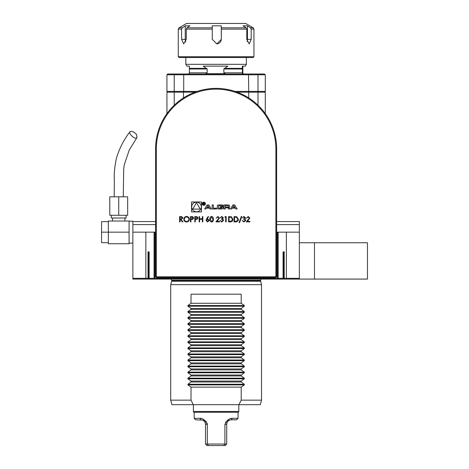 <?xml version="1.0" encoding="UTF-8"?>
<svg xmlns="http://www.w3.org/2000/svg" width="469" height="469" viewBox="0 0 469 469"><rect width="100%" height="100%" fill="white"/><g stroke="black" fill="none" stroke-linecap="round" stroke-linejoin="round"><path stroke-width="0.7" d="M183.801 219.263C183.948 217.563 184.862 216.625 186.551 216.455C188.274 216.59 189.218 217.522 189.37 219.24C189.218 220.94 188.298 221.866 186.598 222.025C184.897 221.878 183.965 220.958 183.801 219.263M194.805 221.89L194.805 216.59L197.05 216.672L198.065 218.015L197.009 219.357L195.28 219.445L195.28 221.89L194.805 221.89M206.6 218.871L208.183 216.455L208.547 216.742L207.151 218.882L207.697 218.835L209.268 220.401L207.615 222.025L206.008 220.412L206.6 218.871M217.833 217L216.127 218.22L217.856 216.455L219.457 218.032L217.059 221.345L219.521 221.345L219.521 221.89L215.922 221.89L218.982 218.073L217.833 217M224.886 217.135L225.196 216.59L226.175 216.59L226.175 221.89L225.7 221.89L225.7 217.135L224.886 217.135M235.696 221.89L234.054 221.89L234.054 216.59L236.804 216.784L238.399 219.31C238.299 221.01 237.402 221.872 235.696 221.89M243.991 217L242.409 217.815L243.986 216.455L245.533 217.833L244.912 218.923L245.803 220.313L243.974 222.025L242.203 220.465L243.98 221.479L245.328 220.36L243.698 219.24L243.698 218.695L245.058 217.833L243.991 217M201.488 211.912L201.488 201.975L191.551 201.975L191.551 211.912L201.488 211.912M275.889 276.804L275.889 148.925A59.78 59.78 0 0 0 216.109 89.145A59.78 59.78 0 0 0 156.335 148.925L156.335 276.804L275.889 276.804L275.889 277.56L156.335 277.56L155.573 276.804L155.573 148.925A60.536 60.536 0 0 1 216.109 88.389A60.536 60.536 0 0 1 276.646 148.925L276.646 276.804L275.889 276.804M234.658 204.924L232.952 204.924L230.49 208.969L231.721 208.969L232.225 208.142L235.385 208.142L235.884 208.969L237.121 208.969L234.658 204.924M228.983 205.059A5.605 5.605 0 0 0 227.758 204.924L224.03 204.924L224.03 208.969L225.196 208.969L225.196 207.849L227.934 207.849A0.504 0.504 0 0 1 228.432 208.353L228.432 208.969L229.605 208.969L229.605 208.353A0.791 0.791 0 0 0 228.983 207.579A5.605 5.605 0 0 0 228.233 207.462L228.233 207.362A5.605 5.605 0 0 0 228.983 207.251A0.791 0.791 0 0 0 229.605 206.477L229.605 205.827A0.791 0.791 0 0 0 228.983 205.059M222.646 205.059A5.605 5.605 0 0 0 221.415 204.924L219.181 204.924A5.605 5.605 0 0 0 217.95 205.059A0.791 0.791 0 0 0 217.335 205.827L217.335 208.06A0.791 0.791 0 0 0 217.95 208.828A5.605 5.605 0 0 0 219.181 208.969L221.415 208.969A5.605 5.605 0 0 0 222.646 208.828A0.791 0.791 0 0 0 223.262 208.06L223.262 206.741L220.272 206.741L220.272 207.321L222.095 207.321L222.095 207.65A0.504 0.504 0 0 1 221.591 208.154L219.005 208.154A0.504 0.504 0 0 1 218.501 207.65L218.501 206.243A0.504 0.504 0 0 1 219.005 205.739L221.591 205.739A0.504 0.504 0 0 1 222.072 206.09L223.262 205.827A0.791 0.791 0 0 0 222.646 205.059M213.336 208.154L213.336 204.924L212.17 204.924L212.17 208.969L216.567 208.969L216.567 208.154L213.336 208.154M205.387 203.775A1.589 1.589 0 0 0 203.007 202.397A1.589 1.589 0 0 0 203.007 205.152A1.589 1.589 0 0 0 205.387 203.775M210.048 208.969L211.279 208.969L208.822 204.924L207.11 204.924L204.648 208.969L205.885 208.969L206.383 208.142L209.543 208.142L210.048 208.969M248.183 217L246.483 218.22L248.212 216.455L249.813 218.032L247.415 221.345L249.877 221.345L249.877 221.89L246.278 221.89L249.332 218.073L248.183 217M241.295 216.455L241.799 216.455L239.583 222.634L239.079 222.634L241.295 216.455M230.261 221.89L228.62 221.89L228.62 216.59L231.375 216.784L232.97 219.31C232.87 221.01 231.967 221.872 230.261 221.89M221.784 217L220.201 217.815L221.778 216.455L223.326 217.833L222.705 218.923L223.596 220.313L221.767 222.025L219.996 220.465L221.773 221.479L223.121 220.36L221.491 219.24L221.491 218.695L222.851 217.833L221.784 217M211.583 222.025C210.247 221.673 209.661 220.747 209.813 219.24C209.655 217.739 210.247 216.813 211.583 216.455C212.932 216.801 213.542 217.733 213.413 219.24C213.542 220.752 212.932 221.679 211.583 222.025M199.149 221.89L199.149 216.59L199.624 216.59L199.624 218.765L202.344 218.765L202.344 216.59L202.819 216.59L202.819 221.89L202.344 221.89L202.344 219.31L199.624 219.31L199.624 221.89L199.149 221.89M190.455 221.89L190.455 216.59L192.7 216.672L193.715 218.015L192.659 219.357L190.936 219.445L190.936 221.89L190.455 221.89M179.592 221.89L179.592 216.59L181.855 216.666L182.922 218.009L181.04 219.445L182.986 221.89L182.4 221.89L180.454 219.445L180.067 219.445L180.067 221.89L179.592 221.89M155.573 232.161L154.817 232.161L154.817 278.316L149.142 278.316L149.142 252.134A0.305 0.305 0 0 0 148.843 251.835L148.011 251.835L148.767 252.592L148.767 278.316L148.011 278.316L148.011 251.835M284.214 251.835L284.214 278.316L283.458 278.316L283.458 252.592L284.214 251.835L283.382 251.835A0.305 0.305 0 0 0 283.083 252.134L283.083 278.316L154.817 278.316M277.408 278.316L277.408 232.161L276.646 232.161M276.646 221.567L299.351 221.567L299.351 279.078L367.45 279.078L367.45 242.754L314.482 242.754L314.482 279.078M154.061 278.316L154.061 232.161L145.853 232.161L145.853 278.316L132.874 278.316L132.874 232.161L145.853 232.161M277.408 232.161L278.164 232.161L278.164 278.316M299.351 278.316L286.371 278.316L286.371 232.161L278.164 232.161M286.371 232.161L299.351 232.161M154.061 232.161L154.817 232.161M155.573 224.592L132.874 224.592L132.874 221.567L155.573 221.567M132.874 224.592L132.874 232.161M299.351 224.592L276.646 224.592M299.351 242.754L314.482 242.754M238.815 411.501L238.375 412.257L193.849 412.257L193.41 411.501L238.815 411.501L238.815 404.688M205.516 444.037L224.897 444.037L223.701 445.55L207.034 445.55L205.516 444.037L205.516 424.363C205.404 422.305 204.396 420.875 202.497 420.083L195.679 419.819L194.166 418.307L199.858 418.307C201.682 418.19 203.446 419.034 205.146 420.84L206.383 421.877M224.897 424.363L224.897 444.037L226.709 444.037L226.709 424.363C226.82 422.305 227.828 420.875 229.728 420.083L227.078 420.84L224.897 424.363L226.709 424.363M227.078 420.84C228.761 419.04 230.525 418.196 232.366 418.307L238.059 418.307L238.059 412.257M238.059 418.307L236.546 419.819L231.246 419.819L232.366 418.307L231.059 418.43M228.303 419.638L227.125 420.781M225.554 422.258L225.841 421.877M207.157 423.255L207.327 424.363L205.146 420.84L202.497 420.083M205.123 420.81L203.921 419.638M201.154 418.43L199.858 418.307L200.978 419.819M208.523 445.55L207.327 444.037L207.327 424.363L205.516 424.363M231.246 419.819L229.728 420.083M226.709 444.037L225.19 445.55L223.701 445.55M149.142 252.592L148.767 252.592M283.458 252.592L283.083 252.592M241.207 400.151L261.514 400.151L260.295 404.688L238.932 404.688L241.207 400.151L241.207 387.13L244.314 384.879L244.314 384.24L241.207 381.989L241.207 381.08L244.314 378.829L244.314 378.184L241.207 375.933L241.207 375.024L244.314 372.773L244.314 372.134L241.207 369.883L241.207 368.974L244.314 366.723L244.314 366.078L241.207 363.827L241.207 362.918L244.314 360.667L244.314 360.022L241.207 357.771L241.207 356.862L244.314 354.611L244.314 353.972L241.207 351.721L241.207 350.812L244.314 348.561L244.314 347.916L241.207 345.665L241.207 344.756L244.314 342.505L244.314 341.866L241.207 339.615L241.207 338.706L244.314 336.455L244.314 335.81L241.207 333.559L241.207 332.65L244.314 330.399L244.314 329.754L241.207 327.503L241.207 326.594L244.314 324.343L244.314 323.704L241.207 321.453L241.207 320.544L244.314 318.293L244.314 317.648L241.207 315.397L191.018 315.397L187.911 317.648L187.911 318.293L191.018 320.544L191.018 321.453L187.911 323.704L187.911 324.343L191.018 326.594L191.018 327.503L187.911 329.754L187.911 330.399L191.018 332.65L191.018 333.559L187.911 335.81L187.911 336.455L191.018 338.706L191.018 339.615L187.911 341.866L187.911 342.505L191.018 344.756L191.018 345.665L187.911 347.916L187.911 348.561L191.018 350.812L191.018 351.721L187.911 353.972L187.911 354.611L191.018 356.862L191.018 357.771L187.911 360.022L187.911 360.667L191.018 362.918L191.018 363.827L187.911 366.078L187.911 366.723L191.018 368.974L191.018 369.883L187.911 372.134L187.911 372.773L191.018 375.024L191.018 375.933L187.911 378.184L187.911 378.829L191.018 381.08L191.018 381.989L187.911 384.24L187.911 384.879L191.018 387.13L191.018 400.151L193.292 404.688L171.93 404.688L170.71 400.151L191.018 400.151M241.207 320.544L191.018 320.544M241.207 321.453L191.018 321.453M241.207 326.594L191.018 326.594M241.207 327.503L191.018 327.503M241.207 332.65L191.018 332.65M241.207 333.559L191.018 333.559M241.207 338.706L191.018 338.706M241.207 339.615L191.018 339.615M241.207 344.756L191.018 344.756M241.207 345.665L191.018 345.665M241.207 350.812L191.018 350.812M241.207 351.721L191.018 351.721M241.207 356.862L191.018 356.862M241.207 357.771L191.018 357.771M241.207 362.918L191.018 362.918M241.207 363.827L191.018 363.827M241.207 368.974L191.018 368.974M241.207 369.883L191.018 369.883M241.207 375.024L191.018 375.024M241.207 375.933L191.018 375.933M241.207 381.08L191.018 381.08M241.207 381.989L191.018 381.989M241.207 387.13L191.018 387.13M241.207 315.397L241.207 314.488L244.314 312.237L244.314 311.598L241.207 309.347L191.018 309.347L187.911 311.598L187.911 312.237L191.018 314.488L191.018 315.397M241.207 314.488L191.018 314.488M241.207 309.347L241.207 308.438L244.314 306.187L244.314 305.542L241.207 303.291L241.207 294.21L191.018 294.21L191.018 303.291L187.911 305.542L187.911 306.187L191.018 308.438L191.018 309.347M191.018 303.291L241.207 303.291M241.207 308.438L191.018 308.438M132.874 278.316L132.874 279.078L148.767 279.078L148.767 278.316M148.767 279.078L283.458 279.078L283.458 278.316L283.458 279.078L299.351 279.078M238.932 404.688L193.292 404.688M260.993 279.078L260.529 280.767L261.514 284.677L170.71 284.677L171.631 281.236L260.594 281.236M261.514 400.151L261.514 284.677M148.011 278.316L145.853 278.316M286.371 278.316L284.214 278.316M166.929 113.633L166.929 92.17L195.045 92.17M237.179 92.17L265.296 92.17L265.296 113.633M183.485 97.933L183.485 92.17M248.74 92.17L248.74 97.933M258.003 105.22L258.003 92.17M174.222 92.17L174.222 105.22M257.334 92.17L258.003 91.414L265.296 91.414L264.539 92.17M167.685 92.17L166.929 91.414L174.222 91.414L174.89 92.17M248.511 92.17L248.74 91.414L258.003 91.414L258.003 74.764L257.334 74.008L264.539 74.008L265.296 74.764L166.929 74.764L167.685 74.008L174.89 74.008L174.222 74.764L174.222 91.414L197.209 91.414M265.296 74.764L265.296 91.414M166.929 74.764L166.929 91.414M183.713 92.17L183.713 74.008L257.334 74.008M235.016 91.414L248.74 91.414L248.511 74.008M174.89 74.008L183.713 74.008M156.335 277.56L156.335 276.804L155.573 276.804M275.889 277.56L276.646 276.804M136.549 134.521C133.888 131.701 131.678 130.792 129.913 131.789C128.283 133.565 135.342 140.225 136.977 137.54L136.549 134.521M126.138 215.289L126.138 218.009L111.311 218.009L111.311 215.289M129.092 232.161L108.357 232.161L108.357 221.034L129.092 221.034L129.092 243.739L108.357 243.739L108.357 232.161L101.55 232.161L101.55 221.644L108.357 221.644M132.874 221.567L132.874 221.186L129.092 221.186M108.357 242.678L101.55 242.678L101.55 232.161M127.656 215.289L127.656 196.822L118.727 196.822L118.727 215.289L127.656 215.289M118.727 215.289L109.793 215.289L109.793 196.822L118.727 196.822M185.243 25.813L182.242 27.818L181.591 29.131L178.279 29.131L179.035 27.818L186.603 23.45L245.621 23.45L253.19 27.818L250.51 27.818L247.444 25.813L247.444 39.343L251.179 39.343L249.221 43.881L246.782 39.343L246.782 29.131L221.339 29.131L221.262 25.813L221.339 39.343L216.801 43.881L212.258 39.343L212.258 29.131L186.275 29.131L186.926 27.818L189.927 25.813L185.243 25.813L185.243 39.343A4.538 2.339 -90 0 0 185.718 42.075M247.145 41.63A4.538 2.198 90 0 0 247.444 39.343M221.327 27.818L246.114 27.818L243.048 25.813L247.444 25.813M216.76 43.881A4.538 4.538 90 0 0 221.262 39.343M186.926 27.818L212.246 27.818L212.181 25.813L221.262 25.813M246.114 27.818L246.782 29.131M253.19 27.818L253.946 29.131L251.179 29.131L250.51 27.818M251.179 29.131L251.179 39.343M186.275 29.131L186.275 39.343L183.696 43.881L181.591 39.343L181.591 29.131M212.246 27.818L212.258 29.131M221.339 29.131L221.339 39.343M178.279 29.131L178.279 56.743L253.946 56.743L253.946 29.131M253.946 56.743L253.19 57.499L179.035 57.499L178.279 56.743M246.377 57.499L246.377 64.323L185.841 64.323L185.841 57.499M203.171 66.141L227.852 66.141L223.865 68.972L223.865 72.801L225.138 73.709L205.885 73.709L207.163 72.801L207.163 68.972L203.171 66.141M245.094 74.008L242.373 73.709L242.309 66.141L245.334 66.141L246.377 64.323M242.872 66.141L242.807 73.709M185.841 64.323L186.891 66.141L189.353 66.141L189.417 73.709L187.131 74.008M201.336 206.946A4.819 4.819 0 0 0 194.107 202.772A4.819 4.819 0 0 0 194.107 211.114A4.819 4.819 0 0 0 201.336 206.946M192.753 209.115L200.281 209.115L196.517 202.596L192.753 209.115M233.802 205.545L234.998 207.509L232.612 207.509L233.802 205.545M227.934 207.093A0.504 0.504 0 0 0 228.432 206.595L228.432 206.243A0.504 0.504 0 0 0 227.934 205.739L225.196 205.739L225.196 207.093L227.934 207.093M205.088 203.775A1.284 1.284 0 0 0 203.159 202.661A1.284 1.284 0 0 0 203.159 204.889A1.284 1.284 0 0 0 205.088 203.775M204.472 203.27L203.183 202.731L203.183 204.677L203.382 203.816L204.595 204.677L204.015 203.804L204.472 203.27M203.382 202.96L203.909 202.96A0.317 0.317 0 0 1 204.226 203.276A0.317 0.317 0 0 1 203.909 203.587L203.382 203.593L203.382 202.96M207.966 205.545L209.156 207.509L206.77 207.509L207.966 205.545M234.529 217.135L234.529 221.345L236.652 221.21L237.924 219.304L236.528 217.282L234.529 217.135M229.101 217.135L229.101 221.345L231.223 221.21L232.495 219.304L231.1 217.282L229.101 217.135M211.601 217L210.288 219.24L211.601 221.479L212.733 220.571L212.938 219.24L211.601 217M208.793 220.43L207.597 219.375L206.483 220.43L207.638 221.479L208.793 220.43M196.247 217.135L195.28 217.135L195.28 218.9L196.206 218.912L197.59 218.015L196.247 217.135M191.903 217.135L190.936 217.135L190.936 218.9L191.862 218.912L193.24 218.015L191.903 217.135M188.896 219.24C188.749 217.856 187.975 217.112 186.574 217C185.179 217.124 184.417 217.88 184.276 219.263C184.423 220.635 185.191 221.374 186.574 221.479C187.987 221.38 188.761 220.629 188.896 219.24M181.063 217.135L180.067 217.135L180.067 218.9L181.04 218.906L182.447 218.009L181.063 217.135M244.314 317.648L187.911 317.648M244.314 318.293L187.911 318.293M244.314 323.704L187.911 323.704M244.314 324.343L187.911 324.343M244.314 329.754L187.911 329.754M244.314 330.399L187.911 330.399M244.314 335.81L187.911 335.81M244.314 336.455L187.911 336.455M244.314 341.866L187.911 341.866M244.314 342.505L187.911 342.505M244.314 347.916L187.911 347.916M244.314 348.561L187.911 348.561M244.314 353.972L187.911 353.972M244.314 354.611L187.911 354.611M244.314 360.022L187.911 360.022M244.314 360.667L187.911 360.667M244.314 366.078L187.911 366.078M244.314 366.723L187.911 366.723M244.314 372.134L187.911 372.134M244.314 372.773L187.911 372.773M244.314 378.184L187.911 378.184M244.314 378.829L187.911 378.829M244.314 384.24L187.911 384.24M244.314 384.879L187.911 384.879M244.314 311.598L187.911 311.598M244.314 312.237L187.911 312.237M244.314 305.542L187.911 305.542M244.314 306.187L187.911 306.187M260.529 280.767L171.695 280.767L171.695 280.286L260.529 280.286M156.335 148.925L155.573 148.925M275.889 148.925L276.646 148.925M179.035 27.818L182.242 27.818M185.243 39.343L181.591 39.343M242.391 68.368L224.387 68.368M242.403 68.972L223.865 68.972M206.636 68.368L189.435 68.368M207.163 68.972L189.447 68.972M207.163 72.801L189.447 72.801M242.403 72.801L223.865 72.801M193.41 411.501L193.41 404.688M194.166 418.307L194.166 412.257M171.695 280.286L171.232 279.078M171.695 280.767L171.631 281.236M170.71 400.151L170.71 284.677M114.184 196.822L114.377 180.301C113.944 174.62 114.547 167.609 116.183 159.261C118.868 149.453 123.441 140.295 129.913 131.789M123.265 196.822L123.681 169.356L124.308 164.654L129.262 150.01L136.977 137.54M112.519 218.009L112.519 221.034M124.93 218.009L124.93 221.034M132.874 243.13L129.092 243.13"/></g></svg>
